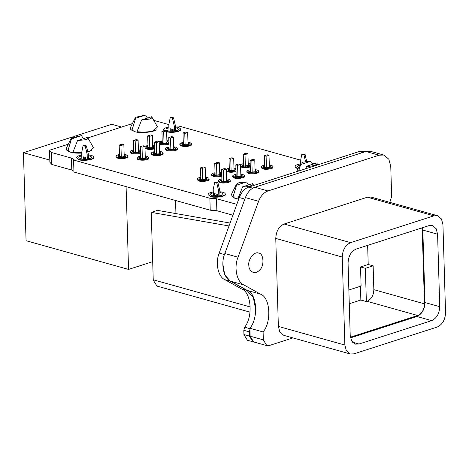<?xml version="1.0" encoding="UTF-8"?>
<svg xmlns="http://www.w3.org/2000/svg" width="469" height="469" viewBox="0 0 469 469"><rect width="100%" height="100%" fill="white"/><g stroke="black" fill="none" stroke-linecap="round" stroke-linejoin="round"><path stroke-width="0.7" d="M389.774 202.344L391.65 196.517L390.765 166.559L388.854 159.226L383.783 155.04L370.592 151.346L365.908 151.499L254.79 187.26C250.645 188.784 247.515 192.231 245.393 197.613L224.844 253.524C220.512 263.496 223.613 278.34 230.625 281.201L247.239 290.417C256.971 293.53 258.689 317.853 249.913 328.259L250.147 336.179L253.641 341.936L266.826 345.635L269.171 345.559L292.932 337.909M153.252 280.157L153.24 279.782L250.311 306.978M153.257 280.151L156.974 286.09L250.036 312.161M175.547 200.492L175.939 213.594M230.068 223.051L157.496 210.37L151.241 212.381L153.24 279.782M151.241 212.381L229.013 225.97M348.86 289.989L361.101 286.049L360.532 266.955L365.369 268.309L373.136 265.812L368.218 264.481L367.649 245.363M373.136 265.812L373.846 289.66C373.664 295.306 371.419 299.193 367.104 301.321L417.721 315.514C421.948 313.55 424.205 309.663 424.486 303.853L422.159 227.823M360.532 266.955L368.218 264.481M365.369 268.309L366.353 301.561L367.104 301.321M349.27 303.748L360.86 300.019L360.438 285.867M360.86 300.019L366.353 301.561M350.366 337.193L417.721 315.514M306.697 161.389L305.126 154.711L302.927 154.096L301.801 154.459L304 155.075L305.524 161.541M301.801 154.459L300.377 161.488L300.447 163.833M304 155.075L305.126 154.711M299.967 164.801L297.528 166.378L298.677 167.421M300.418 163.892C296.795 164.596 295.048 165.446 295.171 166.448C295.171 167.187 296.191 167.814 298.225 168.33M295.171 166.448L295.183 166.823C295.177 167.539 296.138 168.148 298.061 168.664M236.833 204.349L216.508 198.733L209.872 198.229L73.586 160.04L73.674 159.659M236.505 205.252L236.476 204.332M71.435 158.088L51.484 152.495L49.509 150.256L49.866 162.239L51.842 164.478L71.792 170.065L71.435 158.088C73.193 158.61 73.914 159.261 73.586 160.04L73.944 172.023L210.223 210.206L216.866 210.716L232.905 215.212M210.223 210.206L209.872 198.229M71.792 170.065L73.92 171.261M51.819 164.472L51.467 152.489M49.509 150.256L68.292 144.206M87.891 137.904L132.41 123.576M74.319 136.338L111.739 124.291L121.6 127.052M49.802 160.093L23.45 152.706L73.24 136.684M126.091 186.633L128.547 269.417L26.059 240.703L23.45 152.706M128.547 269.417L152.706 261.643M175.588 130.845L175.435 125.803L173.565 117.854L171.367 117.238L170.247 117.596L172.445 118.211L174.316 126.161L174.462 131.044M170.247 117.596L168.822 124.625L169.01 131.039M173.178 131.173L173.131 129.544L170.224 128.729L170.3 131.179M172.445 118.211L173.565 117.854M174.316 126.161L175.435 125.803M168.916 127.82C166.876 128.324 165.891 128.893 165.967 129.52C166.255 131.936 178.542 131.683 178.531 129.145L176.737 127.89L175.494 127.627M166.618 131.455C172.352 132.704 180.383 131.472 180.887 129.075L178.419 127.345L175.47 126.835M168.893 127.029C165.252 127.726 163.493 128.582 163.611 129.591L164.297 130.558M163.611 129.591L163.974 130.663M166.63 131.83C172.363 133.079 180.395 131.848 180.899 129.45L180.887 129.075M153.773 120.375L168.828 124.59M175.447 126.091L179.041 126.102L300.641 160.175M311.979 163.353L313.908 163.892M119.466 154.53C117.068 155.01 115.913 155.585 115.995 156.253L116.019 157.004C116.289 159.267 127.808 159.032 127.797 156.652L127.773 155.907L126.091 154.729L124.15 154.383M140.548 156.148C138.15 156.628 136.995 157.203 137.077 157.871L137.1 158.622C137.37 160.885 148.89 160.656 148.878 158.27L148.855 157.525L147.172 156.347L145.232 156.001M133.712 149.945C131.314 150.42 130.159 151 130.241 151.669L130.265 152.419C130.224 154.055 137.751 154.565 140.466 153.334M154.793 151.563C152.396 152.038 151.241 152.618 151.323 153.287L151.346 154.037C151.616 156.3 163.136 156.066 163.124 153.685L163.101 152.941L161.418 151.757L159.478 151.417M145.009 148.515C148.075 149.664 151.311 149.74 154.711 148.749M169.045 146.979C166.647 147.454 165.487 148.028 165.575 148.702L165.592 149.453C165.862 151.716 177.382 151.481 177.37 149.101L177.352 148.351L175.67 147.172L173.729 146.832M159.255 143.93C162.321 145.079 165.557 145.156 168.957 144.165M183.291 142.394C180.893 142.869 179.738 143.444 179.82 144.118L179.844 144.868C180.114 147.131 191.633 146.897 191.622 144.516L191.598 143.766L189.916 142.588L187.975 142.248M213.278 191.944C210.089 192.437 208.33 193.292 208.002 194.506L210.481 196.605C214.773 198.264 226.767 196.312 225.284 194.365L225.278 193.99C225.161 192.917 223.35 192.167 219.855 191.745M81.723 155.081C78.534 155.573 76.775 156.429 76.441 157.643L78.921 159.747C83.218 161.4 95.207 159.448 93.73 157.502L93.718 157.127C93.601 156.054 91.795 155.303 88.301 154.887M67.77 150.907L70.743 152.284C73.27 153.052 76.904 153.328 81.665 153.105M87.861 152.126L92.018 150.191M131.883 130.276L134.861 131.654C139.563 133.606 154.917 132.147 156.136 129.555M232.178 195.989C232.425 197.127 233.644 197.977 235.819 198.539L238.721 199.132M200.796 177.329C198.657 177.669 197.484 178.249 197.267 179.064L197.291 179.809L198.973 180.987C201.899 182.119 210.077 180.788 209.068 179.463L209.045 178.712C208.975 177.997 207.79 177.493 205.481 177.194M221.878 178.947C219.738 179.287 218.566 179.867 218.349 180.682L218.372 181.427L220.055 182.611C222.98 183.737 231.158 182.406 230.15 181.081L230.127 180.331C230.062 179.615 228.872 179.111 226.562 178.812M215.042 172.744C212.903 173.084 211.73 173.665 211.519 174.474L211.537 175.224L213.219 176.403C215.81 177.042 218.665 176.948 221.796 176.121M236.124 174.362C233.984 174.703 232.812 175.283 232.601 176.098L232.618 176.842L234.301 178.021C237.232 179.152 245.404 177.821 244.402 176.496L244.378 175.746C244.308 175.031 243.118 174.527 240.808 174.228M226.339 171.361L227.471 171.818C230.056 172.457 232.917 172.363 236.042 171.537M250.376 169.778C248.236 170.118 247.057 170.693 246.846 171.507L246.87 172.258L248.552 173.436C251.478 174.568 259.656 173.237 258.648 171.906L258.624 171.162C258.554 170.446 257.364 169.942 255.06 169.643M240.591 166.776L241.717 167.234C244.302 167.873 247.163 167.779 250.288 166.952M264.622 165.188C262.482 165.534 261.309 166.108 261.092 166.923L261.116 167.673L262.798 168.852C265.724 169.983 273.902 168.652 272.894 167.322L272.87 166.577C272.8 165.862 271.615 165.358 269.306 165.059M261.092 166.923L262.775 168.101C265.706 169.233 273.878 167.902 272.87 166.577M264.645 165.944L263.062 166.946L264.182 167.732L270.068 167.48L270.912 166.712L269.329 165.821M264.698 167.849L264.34 155.731L267.26 154.793L269.013 155.286L269.382 167.697M264.34 155.731L266.099 156.224L269.013 155.286M266.451 168.008L266.099 156.224M240.568 166.026L241.693 166.483C244.285 167.122 247.14 167.028 250.264 166.202M250.194 163.804L248.224 163.441M243.54 163.57L240.521 164.555M243.563 164.326L241.975 165.328L243.1 166.114L248.986 165.862L249.83 165.094L248.248 164.203M243.616 166.231L243.259 154.113L245.017 154.606L247.931 153.668L246.172 153.175L243.259 154.113M247.931 153.668L248.3 166.079M245.017 154.606L245.369 166.384M246.846 171.507L248.529 172.692C251.454 173.817 259.633 172.486 258.624 171.162M250.393 170.528L248.81 171.531L249.93 172.316L255.822 172.064L256.666 171.296L255.077 170.405M250.452 172.434L250.094 160.316L251.853 160.808L254.767 159.87L253.008 159.378L250.094 160.316M254.767 159.87L255.136 172.281M251.853 160.808L252.199 172.592M226.316 170.61L227.447 171.068C230.033 171.707 232.894 171.613 236.018 170.786M235.948 168.389L233.978 168.025M229.288 168.154L226.275 169.139M229.312 168.91L227.729 169.913L228.849 170.698L234.74 170.446L235.585 169.678L233.996 168.787M229.37 170.816L229.013 158.698L230.771 159.19L233.685 158.252L231.926 157.76L229.013 158.698M233.685 158.252L234.054 170.663M230.771 159.19L231.117 170.974M232.601 176.098L234.283 177.276C237.208 178.402 245.387 177.071 244.378 175.746M236.147 175.113L234.564 176.115L235.684 176.901L241.576 176.649L242.414 175.881L240.832 174.99M236.206 177.018L235.843 164.9L237.601 165.393L240.521 164.455L238.762 163.962L235.843 164.9M240.521 164.455L240.89 176.866M237.601 165.393L237.953 177.176M211.519 174.474L213.196 175.658C215.787 176.291 218.642 176.197 221.773 175.371M221.702 172.973L219.727 172.61M215.066 173.495L213.483 174.497L214.603 175.283L220.494 175.031L221.333 174.263L219.75 173.372M215.124 175.4L214.761 163.282L216.52 163.775L219.439 162.837L217.68 162.344L214.761 163.282M219.439 162.837L219.809 175.248M216.52 163.775L216.871 175.558M218.349 180.682L220.031 181.861C222.963 182.992 231.135 181.661 230.127 180.331M221.901 179.703L220.319 180.7L221.438 181.485L227.324 181.233L228.169 180.471L226.586 179.574M221.954 181.603L221.597 169.485L223.355 169.977L226.269 169.039L224.516 168.547L221.597 169.485M226.269 169.039L226.638 181.45M223.355 169.977L223.707 181.761M197.267 179.064L198.95 180.243C201.881 181.368 210.053 180.037 209.045 178.712M205.504 177.956L207.087 178.853L206.243 179.615L200.357 179.867L199.231 179.082L200.82 178.079M200.873 179.985L200.515 167.867L202.274 168.359L205.188 167.421L203.429 166.929L200.515 167.867M205.188 167.421L205.557 179.832M202.274 168.359L202.626 180.143M234.154 197.953L234.084 196.822L232.917 197.197L236.564 185.144L246.6 181.913L248.435 184.962M246.6 181.913L238.832 182.758L236.452 184.223L231.328 194.612L232.917 197.197M236.452 184.223L236.564 185.144M242.608 186.838C247.568 187.354 254.714 185.056 252.644 183.608L242.608 186.838L237.971 198.616L238.862 198.733M253.723 185.472L252.644 183.608M298.642 171.021L300.682 164.508L300.565 163.593L302.951 162.127L310.713 161.277L312.553 164.326M300.682 164.508L310.713 161.277M306.726 166.202C311.686 166.724 318.826 164.426 316.757 162.972L306.726 166.202L305.659 168.758M317.835 164.842L316.757 162.972M133.19 131.062L133.12 129.936L131.953 130.312L135.6 118.252L145.636 115.022L135.488 117.338L135.6 118.252M135.488 117.338L130.364 127.72L130.64 129.362L131.953 130.312M145.636 115.022L147.477 118.071M138.156 131.877L138.144 132.293M153.568 130.663L157.502 126.917L151.68 116.717L141.644 119.947L137.007 131.725C143.772 132.41 149.294 132.059 153.568 130.663M151.68 116.717C152.138 117.713 151.381 118.51 149.412 119.103L141.644 119.947M69.078 151.698L69.007 150.567L67.841 150.942L71.487 138.888L81.518 135.658L71.37 137.968L71.487 138.888M71.37 137.968L66.246 148.356L66.528 149.992L67.841 150.942M81.518 135.658L83.359 138.707M74.043 152.513L74.026 152.923M87.773 151.763L89.456 151.299L93.39 147.547L87.568 137.353L77.532 140.583L72.888 152.361L81.653 152.654M87.568 137.353C88.02 138.349 87.263 139.141 85.294 139.739L77.532 140.583M208.002 194.506L210.47 196.235C214.761 197.889 226.756 195.936 225.278 193.99M213.301 192.736C211.455 193.14 210.475 193.703 210.358 194.436L212.152 195.69C215.271 196.898 223.994 195.479 222.922 194.06C222.892 193.404 221.878 192.9 219.879 192.542M179.82 144.118C180.09 146.381 191.61 146.146 191.598 143.766M183.315 143.151L181.784 144.141L182.67 144.851L188.796 144.669L189.64 143.907L187.999 142.998M188.051 144.903L187.688 132.498L185.929 132L183.01 132.944L184.768 133.436L187.688 132.498M184.768 133.436L185.12 145.197M183.01 132.944L183.367 145.032M168.863 140.981L166.894 140.63M162.21 140.776L159.196 141.79M159.237 143.18C162.297 144.329 165.534 144.411 168.94 143.414M162.233 141.532L160.703 142.523L161.588 143.233L167.714 143.051L168.559 142.289L166.917 141.38M166.97 143.285L166.601 130.874L164.848 130.382L161.928 131.326L163.687 131.818L166.601 130.874M163.687 131.818L164.033 143.578M161.928 131.326L162.286 143.414M165.575 148.702C165.844 150.965 177.364 150.737 177.352 148.351M169.063 147.735L167.539 148.726L168.424 149.435L174.55 149.253L175.388 148.491L173.747 147.588M173.806 149.488L173.436 137.083L171.677 136.59L168.764 137.528L170.523 138.021L173.436 137.083M170.523 138.021L170.868 149.781M168.764 137.528L169.121 149.617M154.618 145.566L152.648 145.214M147.964 145.361L144.944 146.375M144.985 147.77C148.052 148.913 151.288 148.995 154.688 147.999M147.981 146.117L146.457 147.108L147.342 147.817L153.469 147.635L154.307 146.873L152.665 145.965M152.724 147.87L152.355 135.465L150.596 134.972L147.682 135.91L149.441 136.403L152.355 135.465M149.441 136.403L149.787 148.163M147.682 135.91L148.04 147.999M151.323 153.287C151.593 155.55 163.112 155.321 163.101 152.941M154.817 152.325L153.293 153.31L154.178 154.025L160.298 153.844L161.143 153.076L159.501 152.173M159.56 154.072L159.19 141.667L157.432 141.175L154.512 142.113L156.271 142.605L159.19 141.667M156.271 142.605L156.623 154.365M154.512 142.113L154.876 154.201M140.372 150.15L138.396 149.799M130.241 151.669C130.2 153.31 137.728 153.814 140.442 152.589M133.735 150.701L132.205 151.692L133.09 152.407L139.217 152.226L140.061 151.458L138.419 150.555M138.478 152.454L138.109 140.049L136.35 139.557L133.43 140.495L135.189 140.987L138.109 140.049M135.189 140.987L135.541 152.747M133.43 140.495L133.794 152.583M137.077 157.871C137.347 160.134 148.866 159.906 148.855 157.525M140.571 156.91L139.041 157.895L139.926 158.61L146.052 158.428L146.897 157.66L145.255 156.757M145.308 158.663L144.944 146.252L143.186 145.759L140.266 146.697L142.025 147.19L144.944 146.252M142.025 147.19L142.377 158.95M140.266 146.697L140.624 158.786M115.995 156.253C116.265 158.516 127.785 158.288 127.773 155.907M119.489 155.292L117.959 156.277L118.845 156.992L124.971 156.81L125.815 156.042L124.174 155.139M124.226 157.039L123.863 144.634L120.943 145.572L121.295 157.332M123.863 144.634L122.104 144.141L119.185 145.079L119.542 157.168M120.943 145.572L119.185 145.079M76.441 157.643L78.909 159.372C83.206 161.025 95.195 159.073 93.718 157.127M81.747 155.872C79.9 156.277 78.915 156.839 78.798 157.572L80.592 158.827C83.717 160.035 92.44 158.616 91.361 157.197C91.338 156.546 90.324 156.036 88.324 155.679M86.396 145.906L84.197 145.29L83.077 145.648L85.276 146.264L87.146 154.219L88.266 153.855L86.396 145.906L85.276 146.264M88.266 153.855L88.418 158.897M87.146 154.219L87.293 159.097M81.841 159.091L81.653 152.677L83.077 145.648M85.51 159.261L85.469 157.865L85.962 157.596L83.054 156.781L83.13 159.231M85.469 157.865C84.103 159.079 83.376 158.88 83.289 157.256L83.054 156.781M217.956 182.769L215.758 182.148L214.632 182.511L216.83 183.127L218.701 191.076L219.826 190.719L217.956 182.769L216.83 183.127M219.826 190.719L219.973 195.761M218.701 191.076L218.847 195.96M213.395 195.954L213.207 189.54L214.632 182.511M217.569 196.089L217.522 194.459L214.614 193.644L214.902 196.112M217.522 194.459L217.024 194.729C215.91 196.013 215.183 195.813 214.843 194.119M439.74 306.691L424.984 302.558L422.833 230.062L437.589 234.201L436.158 228.696L432.354 225.56L428.842 225.671L356.141 249.068C351.088 251.413 348.397 256.062 348.062 263.009L350.214 335.499L351.644 341.004L355.449 344.14L358.961 344.029L431.656 320.632C436.709 318.287 439.406 313.638 439.74 306.691L437.589 234.201M422.557 227.694L422.833 230.062M424.984 302.558C424.65 309.505 421.953 314.148 416.9 316.499L350.484 337.873M445.55 312.647L442.941 224.651L441.458 218.97L437.53 215.722L433.901 215.84L350.601 242.649C345.377 245.076 342.593 249.877 342.253 257.053L344.862 345.049L346.339 350.73L350.273 353.978L353.902 353.861L437.202 327.051C442.419 324.624 445.204 319.823 445.55 312.647M437.53 215.722L371.038 197.091L367.409 197.209L284.108 224.018C278.996 226.251 276.212 231.053 275.76 238.422L278.369 326.418L279.887 332.163L283.78 335.347L350.273 353.978M383.783 155.04L379.099 155.192L267.975 190.953C263.836 192.478 260.7 195.931 258.577 201.307L238.035 257.223C233.697 267.189 236.798 282.039 243.81 284.894L260.43 294.11C270.162 297.223 271.879 321.546 263.103 331.952L263.338 339.873L266.826 345.635M248.799 265.055C247.861 259.486 254.561 250.944 258.654 253.108C263.578 253.02 264.668 265.847 259.773 269.874C258.009 271.967 255.834 272.811 253.248 272.395C250.317 271.07 248.834 268.62 248.799 265.055M263.103 331.952L249.913 328.259M253.764 341.971L247.427 340.301L243.933 334.538L243.81 330.311L244.666 327.215C253.295 316.299 251.273 292.105 241.459 288.881L224.839 279.665C218.108 276.903 215.095 262.704 219.205 253.096L239.296 197.543C241.406 192.108 244.554 188.62 248.734 187.078L359.236 151.516L363.921 151.364L365.199 151.727M244.666 327.215L250.159 328.751L249.303 331.853L243.81 330.311M252.92 341.837L249.432 336.08L249.303 331.853M241.048 209.426L245.434 197.484M241.459 288.881L246.952 290.417L230.338 281.207L224.739 274.787L222.845 263.965M246.952 290.417L253.33 297.504L255.804 310.073M424.486 303.853L373.846 289.66M420.066 228.497L422.264 229.112M216.866 210.716L216.508 198.733M172.469 129.362L172.528 131.214M171.742 129.157L171.806 131.232M264.639 165.739L263.924 167.732L271.105 166.987L269.323 165.61M243.558 164.115L242.842 166.114L250.024 165.364L248.242 163.992M250.387 170.323L249.678 172.316L256.86 171.572L255.072 170.194M229.306 168.705L228.596 170.698L235.778 169.954L233.99 168.576M236.142 174.908L235.432 176.907L242.608 176.156L240.826 174.779M215.06 173.29L214.351 175.283L221.526 174.538L219.744 173.161M221.896 179.492L221.18 181.491L228.362 180.741L226.58 179.363M200.814 177.874L200.099 179.873L207.28 179.123L205.498 177.745M183.309 142.939L181.585 143.707L186.773 145.161L188.767 142.957L187.993 142.793M162.227 141.321L160.504 142.089L165.692 143.543L167.685 141.339L166.911 141.175M169.057 147.53L167.339 148.292L172.528 149.746L174.521 147.542L173.741 147.377M147.975 145.906L146.258 146.674L151.446 148.128L153.439 145.923L152.66 145.759M154.811 152.114L153.093 152.876L158.276 154.33L160.269 152.132L159.495 151.962M133.729 150.496L132.012 151.258L137.194 152.712L139.187 150.514L138.414 150.344M140.565 156.699L138.842 157.461L144.03 158.915L146.023 156.716L145.249 156.546M119.484 155.081L117.76 155.843L122.948 157.297L124.942 155.098L124.168 154.928M86.009 159.231L85.962 157.596M83.347 159.249L83.289 157.256M214.614 193.644L214.685 196.095M217.024 194.729L217.065 196.124M352.506 342.218L358.961 344.029M416.9 316.499L431.656 320.632M344.862 345.049L278.369 326.418M342.253 257.053L275.76 238.422M350.601 242.649L284.108 224.018M433.901 215.84L367.409 197.209M379.099 155.192L365.908 151.499M267.975 190.953L254.79 187.26M258.577 201.307L245.393 197.613M238.035 257.223L224.844 253.524M243.81 284.894L230.625 281.201M260.43 294.11L247.239 290.417M263.338 339.873L250.147 336.179M249.432 336.08L243.933 334.538M362.772 152.507L359.236 151.516M252.703 188.192L248.734 187.078M244.789 199.085L239.296 197.543M224.698 254.638L219.205 253.096M230.338 281.207L224.839 279.665M270.068 167.48L263.947 167.662M248.986 165.862L242.86 166.044M255.822 172.064L249.696 172.246M234.74 170.446L228.614 170.628M241.576 176.649L235.45 176.831M220.494 175.031L214.368 175.213M227.324 181.233L221.204 181.415M200.122 179.797L206.243 179.615M300.565 163.593L296.572 171.683M182.67 144.851C185.73 145.314 187.77 145.255 188.796 144.669M161.588 143.233C164.648 143.696 166.688 143.637 167.714 143.051M168.424 149.435C171.478 149.898 173.524 149.84 174.55 149.253M147.342 147.817C150.397 148.28 152.443 148.222 153.469 147.635M154.178 154.025C157.232 154.483 159.272 154.424 160.298 153.844M133.09 152.407C136.151 152.865 138.191 152.806 139.217 152.226M139.926 158.61C142.986 159.067 145.027 159.009 146.052 158.428M118.845 156.992C121.905 157.449 123.945 157.391 124.971 156.81"/></g></svg>
